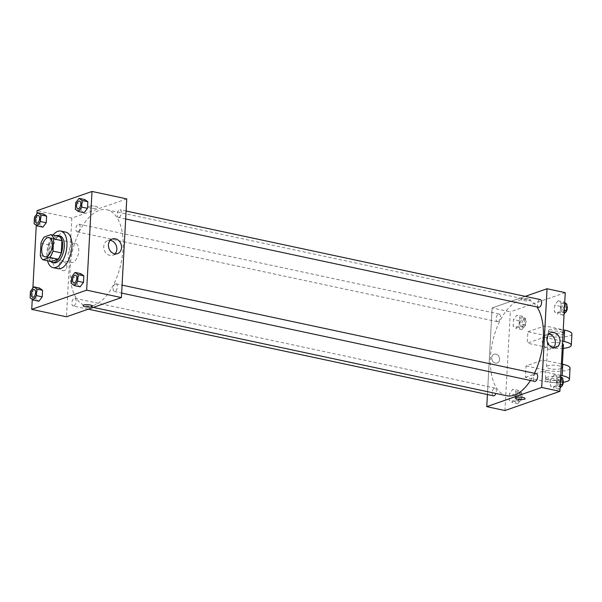 <?xml version="1.0" encoding="UTF-8"?>
<svg xmlns="http://www.w3.org/2000/svg" width="602" height="602" viewBox="0 0 602 602"><rect width="100%" height="100%" fill="white"/><g stroke="black" fill="none" stroke-linecap="round" stroke-linejoin="round"><path stroke-width="0.45" stroke-dasharray="3.01 2.26" d="M72.932 262.374A9.828 5.004 102.1 0 1 71.39 262.495A9.828 5.004 102.1 0 1 68.553 251.839A9.828 5.004 102.1 0 1 75.506 243.276A9.828 5.004 102.1 0 1 78.591 252.479A9.828 5.004 102.1 0 1 72.932 262.374M40.966 243.321L49.244 245.089L48.574 257.332L40.304 255.564M51.223 261.577A13.394 6.818 102.1 0 1 48.574 257.332M49.244 245.089A13.394 6.818 102.1 0 1 52.457 238.798L44.179 237.03M59.267 236.413L52.457 238.798M55.963 235.706A13.763 7.006 -77.9 0 0 47.851 251.583A13.763 7.006 -77.9 0 0 50.47 261.411M54.022 262.803A13.763 7.006 102.1 0 1 49.507 251.937A13.763 7.006 102.1 0 1 59.779 235.894M47.55 260.786A18.677 9.504 102.1 0 1 53.044 235.081M57.958 268.673A18.677 9.504 102.1 0 1 52.57 248.423A18.677 9.504 102.1 0 1 65.769 232.146M34.472 217.149L40.259 218.391L43.607 213.996L40.259 218.391L39.905 224.967L42.892 227.142L39.905 224.967L34.111 223.726M75.709 202.731L81.503 203.965L84.844 199.571L81.503 203.965L81.142 210.542L84.137 212.724L81.142 210.542L75.355 209.308M36.895 213.966L36.278 225.306M32.884 288.072L32.267 299.405M30.454 291.255L36.248 292.489L39.597 288.095L36.248 292.489L35.894 299.066L38.882 301.248L35.894 299.066L30.1 297.832M71.698 276.83L77.485 278.071L80.834 273.677L77.485 278.071L77.131 284.648L80.126 286.823L77.131 284.648L71.337 283.407M126.751 198.886L71.819 218.097L37.076 210.662M71.819 218.097L66.476 316.795M62.698 270.629A4.665 3.838 70.7 0 0 64.482 270.524A4.665 3.838 70.7 0 0 66.566 264.85A4.665 3.838 70.7 0 0 61.404 261.712A4.665 3.838 70.7 0 0 59.064 266.34A4.665 3.838 70.7 0 0 62.698 270.629A4.665 3.838 70.7 0 0 64.489 270.524A4.665 3.838 70.7 0 0 66.566 264.85A4.665 3.838 70.7 0 0 61.404 261.712A4.665 3.838 70.7 0 0 59.064 266.34A4.665 3.838 70.7 0 0 62.698 270.629M94.047 305.289A49.146 25.013 102.1 0 1 86.342 305.899A49.146 25.013 102.1 0 1 72.15 252.607A49.146 25.013 102.1 0 1 106.893 209.782A49.146 25.013 102.1 0 1 122.341 255.812A49.146 25.013 102.1 0 1 94.047 305.289M119.038 217.375A3.928 2.002 102.1 0 1 118.421 217.42A3.928 2.002 102.1 0 1 117.285 213.161A3.928 2.002 102.1 0 1 120.061 209.729A3.928 2.002 102.1 0 1 121.295 213.417A3.928 2.002 102.1 0 1 119.038 217.375M77.793 231.793A3.928 2.002 102.1 0 1 77.176 231.845A3.928 2.002 102.1 0 1 76.04 227.579A3.928 2.002 102.1 0 1 78.824 224.155A3.928 2.002 102.1 0 1 80.058 227.834A3.928 2.002 102.1 0 1 77.793 231.793M73.783 305.899A3.928 2.002 102.1 0 1 73.166 305.944A3.928 2.002 102.1 0 1 72.029 301.685A3.928 2.002 102.1 0 1 74.806 298.253A3.928 2.002 102.1 0 1 76.048 301.941A3.928 2.002 102.1 0 1 73.783 305.899M115.433 283.881A3.928 2.002 -77.9 0 0 113.168 287.839A3.928 2.002 -77.9 0 0 114.403 291.526A3.928 2.002 -77.9 0 0 117.187 288.095A3.928 2.002 -77.9 0 0 116.051 283.835A3.928 2.002 -77.9 0 0 115.433 283.881M89.149 206.32A4.665 1.189 -176.9 0 0 88.419 206.907A4.665 1.189 -176.9 0 0 93.017 208.352A4.665 1.189 -176.9 0 0 97.742 207.412A4.665 1.189 -176.9 0 0 94.416 206.087A4.665 1.189 -176.9 0 0 89.149 206.32A4.665 1.189 -176.9 0 0 88.419 206.907A4.665 1.189 -176.9 0 0 93.017 208.352A4.665 1.189 -176.9 0 0 97.742 207.419A4.665 1.189 -176.9 0 0 94.416 206.087A4.665 1.189 -176.9 0 0 89.149 206.32M83.076 305.605L83.076 305.613A4.665 1.189 3.1 0 1 83.076 305.605A4.665 1.189 3.1 0 1 87.802 304.672A4.665 1.189 3.1 0 1 92.399 306.117L92.399 306.117M115.012 253.871A7.773 6.396 -109.3 0 1 112.875 255.263A7.773 6.396 -109.3 0 1 109.895 255.429A7.773 6.396 -109.3 0 1 103.845 248.287A7.773 6.396 -109.3 0 1 107.735 240.582A7.773 6.396 -109.3 0 1 110.271 240.333M506.628 395.755A49.146 25.013 102.1 0 1 492.444 342.47A49.146 25.013 102.1 0 1 527.179 299.638A49.146 25.013 102.1 0 1 536.939 306.9M534.471 373.293A49.146 25.013 102.1 0 1 530.467 380.479M536.337 373.691A3.928 2.002 -77.9 0 0 535.727 373.744A3.928 2.002 -77.9 0 0 533.462 377.702A3.928 2.002 -77.9 0 0 534.696 381.382M498.087 321.656A3.928 2.002 102.1 0 1 497.47 321.701A3.928 2.002 102.1 0 1 496.334 317.442A3.928 2.002 102.1 0 1 499.111 314.018A3.928 2.002 102.1 0 1 500.352 317.698A3.928 2.002 102.1 0 1 498.087 321.656M493.459 395.807A3.928 2.002 102.1 0 1 492.323 391.541A3.928 2.002 102.1 0 1 495.1 388.117A3.928 2.002 102.1 0 1 495.92 393.467M538.707 307.283A3.928 2.002 102.1 0 1 537.571 303.017A3.928 2.002 102.1 0 1 540.355 299.593M492.112 307.953L487.424 394.513L492.112 307.953L525.253 296.365L492.112 307.953L510.315 311.844L504.965 410.549M73.858 282.857A3.928 2.002 102.1 0 1 72.729 278.591A3.928 2.002 102.1 0 1 75.506 275.167M77.485 278.071L77.131 284.648M77.869 208.751A3.928 2.002 102.1 0 1 76.74 204.492A3.928 2.002 102.1 0 1 79.517 201.06M81.503 203.965L81.142 210.542M32.621 297.275A3.928 2.002 102.1 0 1 31.492 293.016A3.928 2.002 102.1 0 1 34.261 289.585M36.248 292.489L35.894 299.066M36.632 223.176A3.928 2.002 102.1 0 1 35.503 218.91A3.928 2.002 102.1 0 1 38.272 215.486M40.259 218.391L39.905 224.967M560.695 376.694L559.868 376.092L556.519 380.487L556.165 387.063L559.153 389.246L560.078 388.034M559.303 386.461A3.928 2.002 102.1 0 1 558.686 386.514A3.928 2.002 102.1 0 1 557.557 382.247A3.928 2.002 102.1 0 1 560.334 378.824A3.928 2.002 102.1 0 1 561.568 382.503A3.928 2.002 102.1 0 1 559.303 386.461M554.073 374.858L550.732 379.252L550.371 385.829L553.366 388.004L556.715 383.609L557.068 377.033L554.073 374.858L550.732 379.252L550.371 385.829L553.366 388.004L556.715 383.609L557.068 377.033L554.073 374.858L559.868 376.092M556.519 380.487L550.732 379.252M556.165 387.063L550.371 385.829M559.153 389.246L553.366 388.004M560.274 384.369L556.715 383.609M560.635 377.793L557.068 377.033M561.019 386.8A3.928 2.002 102.1 0 1 560.959 386.815A3.928 2.002 102.1 0 1 560.342 386.868A3.928 2.002 102.1 0 1 559.213 382.601A3.928 2.002 102.1 0 1 561.99 379.177A3.928 2.002 102.1 0 1 562.78 379.772M564.706 302.595L563.878 301.993L560.537 306.388L560.176 312.965L563.171 315.139L564.089 313.928M563.322 312.363A3.928 2.002 102.1 0 1 562.704 312.408A3.928 2.002 102.1 0 1 561.568 308.149A3.928 2.002 102.1 0 1 564.345 304.725A3.928 2.002 102.1 0 1 565.587 308.405A3.928 2.002 102.1 0 1 563.322 312.363M558.092 300.752L554.743 305.146L554.389 311.723L557.377 313.905L560.725 309.511L561.079 302.934L558.092 300.752L554.743 305.146L554.389 311.723L557.377 313.905L560.725 309.511L561.079 302.934L558.092 300.752L563.878 301.993M560.537 306.388L554.743 305.146M560.176 312.965L554.389 311.723M563.171 315.139L557.377 313.905M564.292 310.271L560.725 309.511M564.646 303.694L561.079 302.934M565.03 312.694A3.928 2.002 102.1 0 1 564.977 312.716A3.928 2.002 102.1 0 1 564.36 312.762A3.928 2.002 102.1 0 1 563.224 308.502A3.928 2.002 102.1 0 1 566 305.079A3.928 2.002 102.1 0 1 566.791 305.673M518.631 390.517L515.282 394.912L514.921 401.489L517.916 403.664L521.264 399.269L521.618 392.692L518.631 390.517L512.836 389.276L509.488 393.67L509.134 400.247L512.121 402.429L515.47 398.035L515.824 391.458L512.836 389.276L509.488 393.67L509.134 400.247L512.121 402.429L515.47 398.035L515.824 391.458L512.836 389.276M518.066 400.887A3.928 2.002 102.1 0 1 517.449 400.94A3.928 2.002 102.1 0 1 516.313 396.673A3.928 2.002 102.1 0 1 519.09 393.249A3.928 2.002 102.1 0 1 520.331 396.929A3.928 2.002 102.1 0 1 518.066 400.887M515.282 394.912L509.488 393.67M514.921 401.489L509.134 400.247M517.916 403.664L512.121 402.429M521.264 399.269L515.47 398.035M521.618 392.692L515.824 391.458M519.722 401.241A3.928 2.002 102.1 0 1 519.105 401.293A3.928 2.002 102.1 0 1 517.968 397.027A3.928 2.002 102.1 0 1 520.745 393.603A3.928 2.002 102.1 0 1 521.987 397.282A3.928 2.002 102.1 0 1 519.722 401.241M522.641 316.411L519.293 320.813L518.939 327.383L521.926 329.565L525.275 325.17L525.629 318.593L522.641 316.411L516.847 315.177L513.498 319.572L513.145 326.149L516.14 328.323L519.481 323.929L519.842 317.352L516.847 315.177L513.498 319.572L513.145 326.149L516.14 328.323L519.481 323.929L519.842 317.352L516.847 315.177M522.077 326.788A3.928 2.002 102.1 0 1 521.46 326.833A3.928 2.002 102.1 0 1 520.324 322.574A3.928 2.002 102.1 0 1 523.108 319.143A3.928 2.002 102.1 0 1 524.342 322.83A3.928 2.002 102.1 0 1 522.077 326.788M519.293 320.813L513.498 319.572M518.939 327.383L513.145 326.149M521.926 329.565L516.14 328.323M525.275 325.17L519.481 323.929M525.629 318.593L519.842 317.352M523.732 327.142A3.928 2.002 102.1 0 1 523.115 327.187A3.928 2.002 102.1 0 1 521.979 322.928A3.928 2.002 102.1 0 1 524.763 319.496A3.928 2.002 102.1 0 1 525.997 323.184A3.928 2.002 102.1 0 1 523.732 327.142M525.102 398.629L525.102 398.629A4.665 1.189 -176.9 0 0 520.504 397.185A4.665 1.189 -176.9 0 0 515.771 398.125L515.771 398.125M548.768 334.087A7.773 6.396 70.7 0 0 546.232 334.336A7.773 6.396 70.7 0 0 542.763 343.787A7.773 6.396 70.7 0 0 551.364 349.017A7.773 6.396 70.7 0 0 553.501 347.625M528.293 298.795A4.665 1.189 -176.9 0 0 523.567 298.517A4.665 1.189 -176.9 0 0 521.121 299.42A4.665 1.189 -176.9 0 0 525.719 300.865A4.665 1.189 -176.9 0 0 530.445 299.924A4.665 1.189 -176.9 0 0 528.293 298.795A4.665 1.189 3.1 0 1 530.445 299.931A4.665 1.189 3.1 0 1 525.719 300.865A4.665 1.189 3.1 0 1 521.121 299.427A4.665 1.189 3.1 0 1 523.567 298.517A4.665 1.189 3.1 0 1 528.293 298.795M565.248 292.632L510.315 311.844M499.577 359.469A4.665 3.838 70.7 0 0 494.099 354.224A4.665 3.838 70.7 0 0 492.022 359.898A4.665 3.838 70.7 0 0 497.184 363.036A4.665 3.838 70.7 0 0 499.577 359.469A4.665 3.838 -109.3 0 1 497.184 363.036A4.665 3.838 -109.3 0 1 492.022 359.898A4.665 3.838 -109.3 0 1 494.107 354.224A4.665 3.838 -109.3 0 1 499.577 359.469M571.9 333.907A15.727 4.011 3.1 0 1 563.645 336.969A15.727 4.011 3.1 0 1 547.745 336.014L527.886 331.77L527.269 343.155L544.178 337.248L544.787 325.855L563.231 329.798M527.886 331.77L544.787 325.855M563.276 382.285A15.727 4.011 3.1 0 1 545.277 381.57L525.426 377.326L526.043 365.933L542.944 360.026L542.327 371.411L560.763 375.355M525.426 377.326L542.327 371.411M560.966 368.642A7.864 2.002 3.1 0 1 552.094 369.034A7.864 2.002 3.1 0 1 546.496 366.799A7.864 2.002 3.1 0 1 554.457 365.226A7.864 2.002 3.1 0 1 562.2 367.649A7.864 2.002 3.1 0 1 560.966 368.642M526.043 365.933L545.894 370.177A15.727 4.011 -176.9 0 0 561.801 371.133A15.727 4.011 -176.9 0 0 570.049 368.078M542.944 360.026L561.38 363.969M563.434 344.871A7.864 2.002 3.1 0 1 562.2 345.864A7.864 2.002 3.1 0 1 553.328 346.255A7.864 2.002 3.1 0 1 547.73 344.02A7.864 2.002 3.1 0 1 553.689 342.403A7.864 2.002 3.1 0 1 562.471 343.832M562.614 341.191L544.178 337.248M563.246 348.34A15.727 4.011 3.1 0 1 547.128 347.407L527.269 343.155M560.349 380.028A7.864 2.002 3.1 0 1 551.477 380.419A7.864 2.002 3.1 0 1 545.879 378.191A7.864 2.002 3.1 0 1 553.84 376.611A7.864 2.002 3.1 0 1 561.583 379.042A7.864 2.002 3.1 0 1 560.349 380.028M560.244 381.924A7.864 2.002 3.1 0 1 551.372 382.323A7.864 2.002 3.1 0 1 545.773 380.088A7.864 2.002 3.1 0 1 553.735 378.507A7.864 2.002 3.1 0 1 561.478 380.938A7.864 2.002 3.1 0 1 560.244 381.924M549.581 331.642A7.864 2.002 3.1 0 1 558.453 331.25A7.864 2.002 3.1 0 1 564.051 333.485A7.864 2.002 3.1 0 1 556.09 335.058A7.864 2.002 3.1 0 1 548.347 332.635A7.864 2.002 3.1 0 1 549.581 331.642M549.679 329.745A7.864 2.002 -176.9 0 0 548.445 330.739A7.864 2.002 -176.9 0 0 556.188 333.162A7.864 2.002 -176.9 0 0 564.149 331.589A7.864 2.002 -176.9 0 0 558.551 329.354A7.864 2.002 -176.9 0 0 549.679 329.745M545.894 370.177L545.277 381.57M547.745 336.014L547.128 347.407M44.917 256.836L71.39 262.495M49.025 237.617L75.506 243.276M112.875 255.263L117.548 253.63M107.735 240.582L112.408 238.949M527.179 299.638L106.893 209.782M93.348 307.396L86.342 305.899M114.403 291.526L121.649 293.069M116.051 283.835L122.078 285.122M499.111 314.018L78.824 224.155M497.47 321.701L77.176 231.845M495.1 388.117L74.806 298.253M88.268 309.172L73.166 305.944M126.096 211.024L120.061 209.729M125.667 218.97L118.421 217.42M561.99 379.177L560.334 378.824M560.342 386.868L558.686 386.514M566 305.079L564.345 304.725M564.36 312.762L562.704 312.408M520.745 393.603L519.09 393.249M519.105 401.293L517.449 400.94M524.763 319.496L523.108 319.143M523.115 327.187L521.46 326.833M550.905 332.695L546.232 334.336M556.037 347.377L551.364 349.017M562.2 367.649L562.388 364.18M546.496 366.799L547.73 344.02M561.478 380.938L561.583 379.042M545.773 380.088L545.879 378.191M548.445 330.739L548.347 332.635M564.149 331.589L564.051 333.485"/><path stroke-width="0.9" d="M46.459 256.715A9.828 5.004 102.1 0 1 44.917 256.836A9.828 5.004 102.1 0 1 42.08 246.18A9.828 5.004 102.1 0 1 49.025 237.617A9.828 5.004 102.1 0 1 52.118 246.82A9.828 5.004 102.1 0 1 46.459 256.715M52.976 251.132L53.646 238.889A13.394 6.818 102.1 0 0 50.997 234.645L44.179 237.03A13.394 6.818 102.1 0 0 40.966 243.321L40.304 255.564A13.394 6.818 102.1 0 0 42.953 259.808L49.763 257.423A13.394 6.818 102.1 0 0 52.976 251.132L61.254 252.9L61.916 240.657L53.646 238.889M42.953 259.808L51.223 261.577L58.04 259.191L49.763 257.423M50.997 234.645L59.267 236.413A13.394 6.818 102.1 0 1 61.916 240.657M61.254 252.9A13.394 6.818 102.1 0 1 58.04 259.191M50.47 261.411A13.763 7.006 -77.9 0 0 52.366 262.449A13.763 7.006 -77.9 0 0 62.096 250.462A13.763 7.006 -77.9 0 0 58.123 235.54A13.763 7.006 -77.9 0 0 55.963 235.706M58.123 235.54L59.779 235.894A13.763 7.006 102.1 0 1 64.105 248.784A13.763 7.006 102.1 0 1 56.182 262.638A13.763 7.006 102.1 0 1 54.022 262.803L52.366 262.449M53.044 235.081A18.677 9.504 102.1 0 1 60.81 231.085A18.677 9.504 102.1 0 1 66.679 248.581A18.677 9.504 102.1 0 1 55.926 267.378A18.677 9.504 102.1 0 1 52.999 267.612A18.677 9.504 102.1 0 1 47.55 260.786M60.81 231.085L65.769 232.146A18.677 9.504 102.1 0 1 71.638 249.642A18.677 9.504 102.1 0 1 60.892 268.439A18.677 9.504 102.1 0 1 57.958 268.673L52.999 267.612M37.106 225.908L42.892 227.142L46.241 222.748L46.602 216.171L43.607 213.996L37.813 212.754L34.472 217.149L34.111 223.726L37.106 225.908L40.454 221.513L40.808 214.937L37.813 212.754M78.343 211.483L84.137 212.724L87.486 208.33L87.839 201.753L84.844 199.571L79.058 198.336L75.709 202.731L75.355 209.308L78.343 211.483L81.691 207.088L82.045 200.511L79.058 198.336M32.267 299.405L31.725 309.368L86.658 290.156L92.001 191.451L37.076 210.662L36.895 213.966M36.278 225.306L32.884 288.072M33.087 300.007L38.882 301.248L42.23 296.854L42.584 290.277L39.597 288.095L33.802 286.861L30.454 291.255L30.1 297.832L33.087 300.007L36.436 295.612L36.797 289.035L33.802 286.861M74.332 285.589L80.126 286.823L83.467 282.428L83.829 275.851L80.834 273.677L75.047 272.435L71.698 276.83L71.337 283.407L74.332 285.589L77.681 281.187L78.034 274.617L75.047 272.435M92.001 191.451L126.751 198.886L121.408 297.584L66.476 316.795L31.725 309.368M121.408 297.584L86.658 290.156M114.568 253.796A7.773 6.396 -109.3 0 1 108.518 246.654A7.773 6.396 -109.3 0 1 112.408 238.949A7.773 6.396 -109.3 0 1 121.01 244.179A7.773 6.396 -109.3 0 1 117.548 253.63A7.773 6.396 -109.3 0 1 114.568 253.796M92.399 306.117A4.665 1.189 3.1 0 1 91.67 306.704A4.665 1.189 3.1 0 1 86.402 306.937A4.665 1.189 3.1 0 1 83.076 305.613A4.665 1.189 3.1 0 1 87.802 304.672A4.665 1.189 3.1 0 1 92.399 306.117A4.665 1.189 3.1 0 1 91.67 306.704A4.665 1.189 3.1 0 1 86.402 306.937A4.665 1.189 3.1 0 1 83.076 305.613M110.271 240.333A7.773 6.396 -109.3 0 1 116.336 245.812A7.773 6.396 -109.3 0 1 115.012 253.871M530.467 380.479A49.146 25.013 102.1 0 1 514.334 395.153A49.146 25.013 102.1 0 1 506.628 395.755L93.348 307.396M536.939 306.9A49.146 25.013 102.1 0 1 534.471 373.293M121.649 293.069L534.696 381.382A3.928 2.002 -77.9 0 0 537.473 377.958A3.928 2.002 -77.9 0 0 536.337 373.691L122.078 285.122M495.92 393.467A3.928 2.002 102.1 0 1 494.069 395.755A3.928 2.002 102.1 0 1 493.459 395.807L88.268 309.172M126.096 211.024L540.355 299.593A3.928 2.002 102.1 0 1 541.589 303.273A3.928 2.002 102.1 0 1 539.324 307.231A3.928 2.002 102.1 0 1 538.707 307.283L125.667 218.97M559.898 391.338L504.965 410.549L486.77 406.659L487.424 394.513L486.77 406.659L541.695 387.447L547.045 288.742L525.253 296.365L547.045 288.742L565.248 292.632L559.898 391.338L541.695 387.447L547.045 288.742M74.482 282.805A3.928 2.002 102.1 0 1 73.865 282.857A3.928 2.002 102.1 0 1 73.858 282.857A3.928 2.002 102.1 0 1 72.714 278.591A3.928 2.002 102.1 0 1 75.498 275.159L75.506 275.167A3.928 2.002 102.1 0 1 76.747 278.846A3.928 2.002 102.1 0 1 74.482 282.805M80.126 286.823L83.467 282.428L77.681 281.187M83.467 282.428L83.829 275.851L78.034 274.617M83.829 275.851L80.834 273.677M75.506 275.167L75.498 275.159A3.928 2.002 102.1 0 1 76.732 278.846A3.928 2.002 102.1 0 1 74.467 282.805A3.928 2.002 102.1 0 1 73.85 282.85L73.85 282.85M79.524 201.06L79.509 201.06A3.928 2.002 102.1 0 1 80.743 204.74A3.928 2.002 102.1 0 1 78.478 208.698A3.928 2.002 102.1 0 1 77.876 208.751A3.928 2.002 102.1 0 1 77.869 208.751A3.928 2.002 102.1 0 1 76.732 204.484A3.928 2.002 102.1 0 1 79.509 201.06A3.928 2.002 102.1 0 1 79.524 201.06A3.928 2.002 102.1 0 1 80.758 204.748A3.928 2.002 102.1 0 1 78.493 208.706A3.928 2.002 102.1 0 1 77.869 208.751L77.869 208.751M84.137 212.724L87.486 208.33L81.691 207.088M87.486 208.33L87.839 201.753L82.045 200.511M87.839 201.753L84.844 199.571M34.254 289.585L34.269 289.592A3.928 2.002 102.1 0 1 34.269 289.592A3.928 2.002 102.1 0 1 35.503 293.272A3.928 2.002 102.1 0 1 33.238 297.23A3.928 2.002 102.1 0 1 32.628 297.275A3.928 2.002 102.1 0 1 32.621 297.275A3.928 2.002 102.1 0 1 31.477 293.016A3.928 2.002 102.1 0 1 34.254 289.585A3.928 2.002 102.1 0 1 35.495 293.272A3.928 2.002 102.1 0 1 33.23 297.23A3.928 2.002 102.1 0 1 32.613 297.275L32.613 297.275M38.882 301.248L42.23 296.854L36.436 295.612M42.23 296.854L42.584 290.277L36.797 289.035M42.584 290.277L39.597 288.095M38.28 215.486L38.272 215.486A3.928 2.002 102.1 0 1 39.506 219.166A3.928 2.002 102.1 0 1 37.241 223.124A3.928 2.002 102.1 0 1 36.639 223.176A3.928 2.002 102.1 0 1 36.632 223.176L36.624 223.176A3.928 2.002 102.1 0 1 35.488 218.91A3.928 2.002 102.1 0 1 38.272 215.486A3.928 2.002 102.1 0 1 38.28 215.486A3.928 2.002 102.1 0 1 39.521 219.173A3.928 2.002 102.1 0 1 37.256 223.131A3.928 2.002 102.1 0 1 36.624 223.176M42.892 227.142L46.241 222.748L40.454 221.513M46.241 222.748L46.602 216.171L40.808 214.937M46.602 216.171L43.607 213.996M560.078 388.034L562.501 384.851L562.855 378.274L560.695 376.694M562.501 384.851L560.274 384.369M562.855 378.274L560.635 377.793M562.78 379.772A3.928 2.002 102.1 0 1 563.066 383.7A3.928 2.002 102.1 0 1 561.019 386.8M564.089 313.928L566.512 310.745L566.873 304.168L564.706 302.595M566.512 310.745L564.292 310.271M566.873 304.168L564.646 303.694M566.791 305.673A3.928 2.002 102.1 0 1 567.076 309.601A3.928 2.002 102.1 0 1 565.03 312.694M517.931 399.254A4.665 1.189 -176.9 0 0 522.649 399.532A4.665 1.189 -176.9 0 0 525.102 398.629A4.665 1.189 3.1 0 1 522.649 399.54A4.665 1.189 3.1 0 1 517.931 399.254A4.665 1.189 3.1 0 1 515.771 398.125A4.665 1.189 -176.9 0 0 517.931 399.254M515.771 398.125A4.665 1.189 3.1 0 1 520.504 397.185A4.665 1.189 3.1 0 1 525.102 398.629M486.77 406.659L541.695 387.447M553.878 332.53A7.773 6.396 -109.3 0 1 559.935 339.671A7.773 6.396 -109.3 0 1 556.037 347.377A7.773 6.396 -109.3 0 1 547.436 342.147A7.773 6.396 -109.3 0 1 550.905 332.695A7.773 6.396 -109.3 0 1 553.878 332.53M553.501 347.625A7.773 6.396 70.7 0 0 554.916 339.806A7.773 6.396 70.7 0 0 549.205 334.163A7.773 6.396 70.7 0 0 548.768 334.087M561.38 363.969L562.795 364.27L562.178 375.656A15.727 4.011 3.1 0 1 569.432 379.463A15.727 4.011 3.1 0 1 563.276 382.285M569.432 379.463L570.049 368.078A15.727 4.011 -176.9 0 0 562.795 364.27M562.471 343.832A7.864 2.002 3.1 0 1 563.434 344.871L562.388 364.18M563.231 329.798L564.646 330.107L564.029 341.492L562.614 341.191M564.029 341.492A15.727 4.011 3.1 0 1 571.283 345.3A15.727 4.011 3.1 0 1 563.246 348.34M560.763 375.355L562.178 375.656M564.646 330.107A15.727 4.011 3.1 0 1 571.9 333.907L571.283 345.3"/></g></svg>
